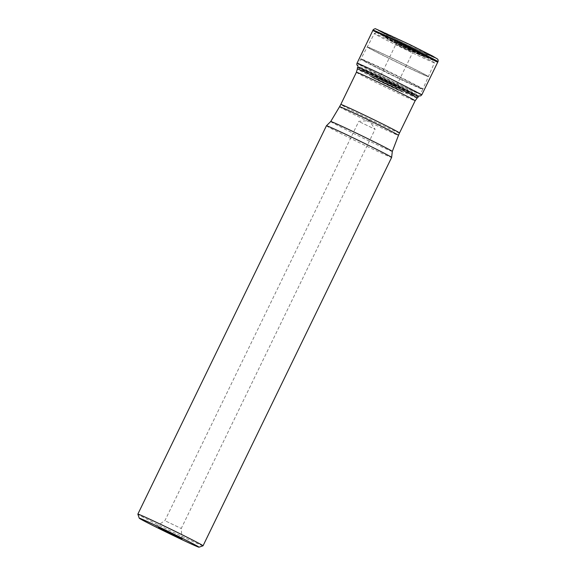 <?xml version="1.0" encoding="UTF-8"?>
<svg xmlns="http://www.w3.org/2000/svg" width="576" height="576" viewBox="0 0 576 576"><rect width="100%" height="100%" fill="white"/><g stroke="black" fill="none" stroke-linecap="round" stroke-linejoin="round"><path stroke-width="0.43" stroke-dasharray="2.88 2.16" d="M203.033 545.803A36.238 0.821 25.9 0 1 178.898 534.946A36.238 0.821 25.9 0 1 142.798 517.025A36.238 0.821 25.9 0 1 137.851 514.152M326.434 125.77A36.238 0.821 -154.1 0 0 358.675 142.337A36.238 0.821 -154.1 0 0 391.63 157.428M360.029 122.069L375.091 129.262L360.029 122.069M166.176 521.294L181.238 528.487L166.176 521.294M384.53 33.595A28.771 0.655 -154.1 0 0 429.336 55.296A28.771 0.655 -154.1 0 0 405.598 42.71A28.771 0.655 -154.1 0 0 384.53 33.595M384.948 33.797A28.224 0.641 -154.1 0 0 428.897 55.087A28.224 0.641 -154.1 0 0 405.612 42.739A28.224 0.641 -154.1 0 0 384.948 33.797M380.959 31.882A33.473 0.756 -154.1 0 0 433.087 57.125A33.473 0.756 -154.1 0 0 405.468 42.487A33.473 0.756 -154.1 0 0 380.959 31.882M380.686 31.752A33.833 0.77 25.9 0 1 405.461 42.466A33.833 0.77 25.9 0 1 433.368 57.262A33.833 0.77 25.9 0 1 380.686 31.752M437.976 61.711A36.115 0.821 25.9 0 1 414.252 51.062A36.115 0.821 25.9 0 1 377.921 33.041A36.115 0.821 25.9 0 1 372.996 30.161M437.731 62.186C438.768 63.058 425.822 57.276 408.902 49.097L372.766 30.643M421.841 94.752C422.885 95.616 409.968 89.856 393.077 81.691L357.005 63.266M414.331 93.175A33.941 0.77 25.9 0 1 418.219 95.702L418.219 95.702A33.941 0.77 25.9 0 1 393.552 84.391A33.941 0.77 25.9 0 1 362.52 68.94A33.941 0.77 25.9 0 1 358.495 66.701L358.495 66.701A33.941 0.77 25.9 0 1 377.15 74.794A33.941 0.77 25.9 0 1 414.331 93.175M365.292 70.704A30.074 0.684 25.9 0 1 361.714 68.717A30.074 0.684 25.9 0 1 388.541 80.827A30.074 0.684 25.9 0 1 414.648 94.421A30.074 0.684 25.9 0 1 392.796 84.398A30.074 0.684 25.9 0 1 365.292 70.704M366.595 71.712A28.159 0.641 25.9 0 1 362.822 69.559A28.159 0.641 25.9 0 1 388.361 81.194A28.159 0.641 25.9 0 1 413.302 94.068A28.159 0.641 25.9 0 1 393.89 85.277A28.159 0.641 25.9 0 1 366.595 71.712M372.672 77.393A18.727 0.425 25.9 0 1 370.159 75.96A18.727 0.425 25.9 0 1 387.144 83.693A18.727 0.425 25.9 0 1 403.733 92.261A18.727 0.425 25.9 0 1 390.845 86.422A18.727 0.425 25.9 0 1 372.672 77.393M372.989 77.681A18.23 0.41 -154.1 0 0 390.578 86.422A18.23 0.41 -154.1 0 0 403.214 92.153L403.214 92.153A18.23 0.41 -154.1 0 0 387.086 83.822A18.23 0.41 -154.1 0 0 370.562 76.298L370.562 76.298A18.23 0.41 -154.1 0 0 372.989 77.681M373.558 78.077A17.424 0.396 -154.1 0 0 400.356 91.073A17.424 0.396 -154.1 0 0 400.363 91.073A17.424 0.396 -154.1 0 0 387.029 83.938A17.424 0.396 -154.1 0 0 373.183 77.875L373.183 77.875A17.424 0.396 -154.1 0 0 373.558 78.077M373.975 78.286A16.87 0.382 25.9 0 1 386.33 83.628A16.87 0.382 25.9 0 1 400.241 91.008A16.87 0.382 25.9 0 1 373.975 78.286M377.633 80.042L396.029 88.646L377.633 80.042M377.906 80.172L395.755 88.524L377.906 80.172M380.801 78.883L396.223 86.242L380.801 78.883M411.408 51.79L395.842 44.359L411.408 51.79M396.598 42.257L415.39 51.278L396.598 42.257M393.97 40.457L418.918 52.43L393.97 40.457M392.63 39.499A17.057 0.389 25.9 0 1 390.413 38.239A17.057 0.389 25.9 0 1 405.821 45.238A17.057 0.389 25.9 0 1 420.847 53.021A17.057 0.389 25.9 0 1 408.845 47.556A17.057 0.389 25.9 0 1 392.63 39.499M385.891 34.43A26.885 0.612 -154.1 0 0 411.43 47.124A26.885 0.612 -154.1 0 0 430.358 55.742A26.885 0.612 -154.1 0 0 406.678 43.474A26.885 0.612 -154.1 0 0 382.392 32.45A26.885 0.612 -154.1 0 0 385.891 34.43M385.538 34.164A27.403 0.619 25.9 0 1 381.989 32.162L381.989 32.162A27.403 0.619 25.9 0 1 406.721 43.387A27.403 0.619 25.9 0 1 430.834 55.879L430.834 55.879A27.403 0.619 25.9 0 1 411.487 47.066A27.403 0.619 25.9 0 1 385.538 34.164M357.487 67.313A33.84 0.77 -154.1 0 0 362.102 70.006A33.84 0.77 -154.1 0 0 396.022 86.839A33.84 0.77 -154.1 0 0 418.363 96.876L420.401 94.082A34.452 0.785 25.9 0 1 389.066 79.74A34.452 0.785 25.9 0 1 358.416 63.986A34.452 0.785 25.9 0 1 381.038 74.138A34.452 0.785 25.9 0 1 415.706 91.332A34.452 0.785 25.9 0 1 420.401 94.082L422.719 89.323A34.452 0.785 -154.1 0 0 418.018 86.573A34.452 0.785 -154.1 0 0 383.35 69.372A34.452 0.785 -154.1 0 0 360.727 59.22A34.452 0.785 -154.1 0 0 391.385 74.974A34.452 0.785 -154.1 0 0 422.719 89.323L422.885 88.963A34.445 0.785 25.9 0 1 400.277 78.818A34.445 0.785 25.9 0 1 365.609 61.618A34.445 0.785 25.9 0 1 360.907 58.867A34.445 0.785 25.9 0 1 383.537 69.026A34.445 0.785 25.9 0 1 418.183 86.213A34.445 0.785 25.9 0 1 422.885 88.963L428.364 76.673A34.006 0.77 -154.1 0 0 398.11 61.121A34.006 0.77 -154.1 0 0 367.178 46.966A34.006 0.77 -154.1 0 0 371.815 49.68A34.006 0.77 -154.1 0 0 406.044 66.658A34.006 0.77 -154.1 0 0 428.364 76.673L428.4 76.586A34.006 0.77 25.9 0 1 406.087 66.578A34.006 0.77 25.9 0 1 371.858 49.594A34.006 0.77 25.9 0 1 367.222 46.879A34.006 0.77 25.9 0 1 398.146 61.042A34.006 0.77 25.9 0 1 428.4 76.586L434.441 62.748A33.394 0.756 -154.1 0 0 429.883 60.084A33.394 0.756 -154.1 0 0 396.302 43.416A33.394 0.756 -154.1 0 0 374.364 33.574A33.394 0.756 -154.1 0 0 378.914 36.238A33.394 0.756 -154.1 0 0 412.531 52.913A33.394 0.756 -154.1 0 0 434.441 62.748C434.506 60.804 434.326 59.89 433.901 60.012L408.809 46.944C391.968 38.729 379.462 32.998 377.726 32.515C377.316 31.774 376.193 32.119 374.364 33.574L360.727 59.22L358.416 63.986L357.487 67.313M417.161 98.014A33.257 0.756 25.9 0 1 395.208 88.15A33.257 0.756 25.9 0 1 361.872 71.611A33.257 0.756 25.9 0 1 357.336 68.962M427.637 56.491A29.131 0.662 -154.1 0 0 382.277 34.517A29.131 0.662 -154.1 0 0 406.31 47.261A29.131 0.662 -154.1 0 0 427.637 56.491M429.041 57.125A30.96 0.706 25.9 0 1 406.368 47.318A30.96 0.706 25.9 0 1 380.83 33.782A30.96 0.706 25.9 0 1 429.041 57.125M389.57 40.219A19.951 0.454 -154.1 0 0 408.398 49.579A19.951 0.454 -154.1 0 0 422.539 56.023A19.951 0.454 -154.1 0 0 420.026 54.461A19.951 0.454 -154.1 0 0 398.729 43.92A19.951 0.454 -154.1 0 0 387.007 38.772A19.951 0.454 -154.1 0 0 389.57 40.219M426.924 56.239A28.238 0.641 25.9 0 1 430.474 58.45A28.238 0.641 25.9 0 1 410.465 49.327A28.238 0.641 25.9 0 1 383.825 36.079A28.238 0.641 25.9 0 1 380.196 34.034A28.238 0.641 25.9 0 1 396.778 41.314A28.238 0.641 25.9 0 1 426.924 56.239M418.522 53.921A18.065 0.41 25.9 0 1 405.295 48.197A18.065 0.41 25.9 0 1 390.391 40.298A18.065 0.41 25.9 0 1 418.522 53.921M339.552 106.726A32.753 0.742 -154.1 0 0 344.016 109.346A32.753 0.742 -154.1 0 0 376.999 125.705A32.753 0.742 -154.1 0 0 398.477 135.346M392.314 151.438A34.236 0.778 25.9 0 1 369.864 141.365A34.236 0.778 25.9 0 1 335.383 124.258A34.236 0.778 25.9 0 1 330.718 121.529M356.407 72.274A32.645 0.742 -154.1 0 0 360.857 74.88A32.645 0.742 -154.1 0 0 393.703 91.174A32.645 0.742 -154.1 0 0 415.13 100.793M399.514 132.955A32.645 0.742 25.9 0 1 378.079 123.343A32.645 0.742 25.9 0 1 345.24 107.05A32.645 0.742 25.9 0 1 340.79 104.443M357.674 66.125L362.822 69.559L370.562 76.298L373.594 78.091L400.356 91.073L403.214 92.153L413.302 94.068L419.184 95.99M379.534 78.142C377.51 79.596 376.596 80.014 376.783 79.394L396.936 89.186C396.929 89.964 395.539 86.969 396.223 86.242L412.682 52.538C413.114 51.602 414.014 51.185 415.39 51.278L430.884 55.894L405.238 43.985L381.946 32.134L395.158 41.45C396.13 42.797 396.36 43.769 395.842 44.359L379.534 78.142M422.539 56.023L430.474 58.45L397.728 43.07L380.174 34.02L392.206 41.695L422.539 56.023M181.987 538.913L181.238 528.487L375.091 129.262M156.283 526.435L164.945 520.574L358.798 121.349L369.23 120.6L375.091 129.247"/><path stroke-width="0.86" d="M139.248 518.191A33.221 0.756 -154.1 0 0 143.784 520.819A33.221 0.756 -154.1 0 0 176.875 537.242A33.221 0.756 -154.1 0 0 199.001 547.2A33.221 0.756 -154.1 0 0 169.459 532.001A33.221 0.756 -154.1 0 0 139.248 518.191L137.851 514.152A36.238 0.821 25.9 0 1 137.851 514.13A36.238 0.821 25.9 0 1 161.647 524.808A36.238 0.821 25.9 0 1 198.108 542.902A36.238 0.821 25.9 0 1 203.047 545.789A36.238 0.821 25.9 0 1 203.033 545.803L391.63 157.428A36.238 0.821 -154.1 0 0 391.63 157.414A36.238 0.821 -154.1 0 0 386.69 154.534A36.238 0.821 -154.1 0 0 350.467 136.562A36.238 0.821 -154.1 0 0 326.441 125.762A36.238 0.821 -154.1 0 0 326.434 125.77L137.851 514.13M158.227 527.58L169.272 532.39L181.987 538.913L158.227 527.58M372.996 30.161A36.115 0.821 25.9 0 1 396.706 40.795A36.115 0.821 25.9 0 1 433.044 58.824A36.115 0.821 25.9 0 1 437.976 61.711C438.293 60.854 438.199 59.998 437.688 59.148L432.583 56.038L409.932 44.64L375.646 28.85C375.754 28.303 373.01 29.39 372.996 30.161L372.766 30.643C371.722 29.779 384.66 35.554 401.58 43.733L437.731 62.186L437.976 61.711M372.766 30.643L357.005 63.266C355.968 62.402 368.885 68.17 385.769 76.334L421.841 94.752L437.731 62.186M413.755 94.169A33.84 0.77 -154.1 0 0 379.584 77.22A33.84 0.77 -154.1 0 0 357.487 67.313L357.336 68.962A33.257 0.756 25.9 0 1 387.583 82.8A33.257 0.756 25.9 0 1 417.161 98.014L418.363 96.876A33.84 0.77 -154.1 0 0 413.755 94.169M394.013 132.732A32.753 0.742 -154.1 0 0 361.087 116.395A32.753 0.742 -154.1 0 0 339.552 106.726L330.718 121.529A34.236 0.778 25.9 0 1 353.225 131.63A34.236 0.778 25.9 0 1 387.641 148.709A34.236 0.778 25.9 0 1 392.314 151.438L398.477 135.346A32.753 0.742 -154.1 0 0 394.013 132.732M339.552 106.726L340.79 104.443A32.645 0.742 25.9 0 1 370.476 118.037A32.645 0.742 25.9 0 1 399.514 132.955L415.13 100.793A32.645 0.742 -154.1 0 0 386.093 85.867A32.645 0.742 -154.1 0 0 356.407 72.274L357.336 68.962M419.184 95.99L420.725 95.832L421.841 94.752M357.005 63.266L356.803 64.613L357.674 66.125M340.79 104.443L356.407 72.274M199.001 547.2L203.033 545.803M326.441 125.762L330.718 121.529M391.63 157.414L392.314 151.438M399.514 132.955L398.477 135.346M415.13 100.793L417.161 98.014"/></g></svg>
